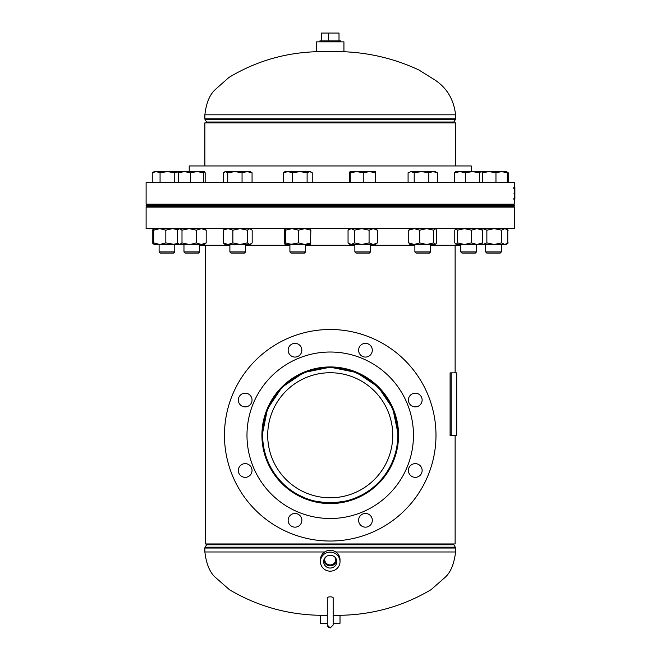 <?xml version="1.0" encoding="UTF-8"?>
<svg xmlns="http://www.w3.org/2000/svg" width="661" height="661" viewBox="0 0 661 661"><rect width="100%" height="100%" fill="white"/><g stroke="black" fill="none" stroke-linecap="round" stroke-linejoin="round"><path stroke-width="0.99" d="M330.302 367.202L356.61 372.523L378.332 387.115L392.882 408.68L398.286 434.979C398.633 472.45 367.681 503.401 330.384 503.318C293.005 503.591 261.888 472.549 262.161 435.26L262.491 441.887M262.541 442.391L262.624 443.126M262.632 443.192L262.723 443.961M263.45 448.406L263.541 448.877M263.607 449.207L266.837 460.039M277.67 478.506L280.603 481.844M288.287 488.867L296.211 494.213M300.904 496.684L302.193 497.279M304.556 498.295L307.117 499.278M307.34 499.361L321.279 502.732M323.345 502.971L325.865 503.186M326.137 503.203L330.244 503.318M330.293 503.318L333.987 503.219M333.995 503.219L347 501.22M350.305 500.294L356.519 498.039M356.552 498.022L358.65 497.105M359.229 496.832L365.409 493.519M373.548 487.752L376.53 485.141M382.802 478.481L384.33 476.548M386.668 473.293L389.164 469.302M390.114 467.6L391.882 464.08M398.062 440.763L397.608 425.692M292.145 378.546L310.092 370.168L330.211 367.202L350.223 370.135L368.309 378.546M262.161 435.26L267.474 408.911L282.049 387.189L303.796 372.54L330.178 367.202M455.123 245.272L455.123 372.862M455.123 435.541L455.123 543.953L205.331 543.953L205.331 245.272L205.331 543.953M395.253 415.174L394.179 411.985M392.981 408.911L392.419 407.614M390.114 402.921L389.155 401.21M386.685 397.253L384.33 393.973M382.802 392.039L370.813 380.629M368.227 378.794L363.443 375.853M362.178 375.167L354.056 371.507M350.297 370.226L347.099 369.325M346.885 369.268L341.877 368.202M338.812 367.747L334.045 367.309M330.12 367.202L322.262 367.665M319.478 368.053L310.356 370.168M308.91 370.623L308.018 370.928M306.836 371.35L304.324 372.317M300.317 374.126L298.119 375.25M297.45 375.613L296.087 376.382M285.808 383.694L282.387 386.85M272.448 399.285L268.316 406.986M267.424 409.027L267.019 410.018M264.904 416.149L263.557 421.578M262.698 426.733L262.64 427.237M262.483 428.708L262.161 435.211M368.309 491.974L350.413 500.336L330.285 503.318L310.24 500.394L292.145 491.974M455.578 165.944L455.578 122.855L204.877 122.855L204.877 165.944L204.877 122.855M335.805 551.985L455.578 551.985C454.148 563.899 450.686 572.327 445.183 577.284L430.989 589.728C402.301 606.666 371.16 615.201 337.573 615.325L333.161 615.325M206.835 543.953A1.57 1.57 0 0 1 206.604 544.771L205.108 547.209L455.346 547.209L453.851 544.771A1.57 1.57 0 0 1 453.62 543.953M455.578 551.985L455.578 548.027A1.57 1.57 0 0 0 455.346 547.209M324.65 551.985L204.877 551.985L204.877 548.027A1.57 1.57 0 0 1 205.108 547.209M327.286 615.325L322.882 615.325C289.295 615.201 258.154 606.666 229.466 589.728L215.271 577.284C209.768 572.327 206.306 563.899 204.877 551.985M206.835 122.855A1.57 1.57 0 0 0 206.604 122.037L205.108 119.608A1.57 1.57 0 0 1 204.877 118.782L204.877 114.824C206.158 103.24 209.603 94.837 215.197 89.615L228.954 77.436C256.377 60.936 286.221 52.343 318.478 51.657M453.62 122.855A1.57 1.57 0 0 1 453.851 122.037L455.346 119.608L205.108 119.608M341.977 51.657C368.921 52.525 394.559 58.631 418.909 69.983L435.335 80.254C447.117 88.26 453.867 99.778 455.578 114.824L455.578 118.782A1.57 1.57 0 0 1 455.346 119.608M333.161 623.273L340.018 623.273L340.018 615.432L333.161 615.432M327.286 615.432L320.436 615.432L320.436 623.273L327.286 623.273L327.286 625.017L330.227 627.95L333.161 625.009L333.161 597.808A2.941 0.95 0 0 0 330.227 596.858A2.941 0.95 0 0 0 327.286 597.808L327.286 625.009M331.087 555.306A6.577 6.395 180 0 0 323.7 560.85A6.577 6.395 180 0 0 329.368 567.989A6.577 6.395 180 0 0 336.755 560.85A6.577 6.395 180 0 0 331.087 555.306M323.898 559.884A6.329 6.156 180 0 0 329.401 565.783A6.329 6.156 180 0 0 336.556 559.884M325.179 557.537A5.511 5.354 180 0 0 329.509 564.99A5.511 5.354 180 0 0 335.276 557.537M324.716 559.627A5.511 5.354 180 0 0 329.509 564.882A5.511 5.354 180 0 0 335.73 559.627M340.018 561.643L340.018 559.809A9.791 9.518 180 0 0 331.5 550.373A9.791 9.518 180 0 0 320.436 559.809L320.436 561.643A9.791 9.518 180 0 0 328.947 571.087A9.791 9.518 180 0 0 340.018 561.643A9.791 9.518 180 0 0 331.5 552.208A9.791 9.518 180 0 0 320.436 561.643M316.512 51.657L343.935 51.657L343.935 41.866L316.512 41.866L316.512 51.657M319.924 41.866L319.924 40.883L340.531 40.883L340.531 41.866M321.444 40.883L321.444 33.05L339.01 33.05L339.01 40.883M328.385 33.05L328.385 40.883M306.919 493.28A62.522 62.522 0 0 0 388.247 458.569A62.522 62.522 0 0 0 353.536 377.241A62.522 62.522 0 0 0 272.208 411.952A62.522 62.522 0 0 0 306.919 493.28M355.42 372.564A67.571 67.571 0 0 0 267.523 410.068A67.571 67.571 0 0 0 305.035 497.964A67.571 67.571 0 0 0 392.923 460.453A67.571 67.571 0 0 0 355.42 372.564M336.011 497.518A62.522 62.522 0 0 1 267.969 441.044A62.522 62.522 0 0 1 324.444 373.002M238.324 470.492A6.858 6.858 0 0 0 245.181 477.341A6.858 6.858 0 0 0 252.031 470.492A6.858 6.858 0 0 0 245.181 463.634A6.858 6.858 0 0 0 238.324 470.492M238.324 400.037A6.858 6.858 0 0 0 245.181 406.887A6.858 6.858 0 0 0 252.031 400.037A6.858 6.858 0 0 0 245.181 393.179A6.858 6.858 0 0 0 238.324 400.037M288.146 350.214A6.858 6.858 0 0 0 294.996 357.072A6.858 6.858 0 0 0 301.854 350.214A6.858 6.858 0 0 0 294.996 343.356A6.858 6.858 0 0 0 288.146 350.214M358.601 350.214A6.858 6.858 0 0 0 365.45 357.072A6.858 6.858 0 0 0 372.308 350.214A6.858 6.858 0 0 0 365.45 343.356A6.858 6.858 0 0 0 358.601 350.214M408.415 400.037A6.858 6.858 0 0 0 415.273 406.887A6.858 6.858 0 0 0 422.131 400.037A6.858 6.858 0 0 0 415.273 393.179A6.858 6.858 0 0 0 408.415 400.037M408.415 470.492A6.858 6.858 0 0 0 415.273 477.341A6.858 6.858 0 0 0 422.131 470.492A6.858 6.858 0 0 0 415.273 463.634A6.858 6.858 0 0 0 408.415 470.492M358.601 520.306A6.858 6.858 0 0 0 365.45 527.164A6.858 6.858 0 0 0 372.308 520.306A6.858 6.858 0 0 0 365.45 513.457A6.858 6.858 0 0 0 358.601 520.306M288.146 520.306A6.858 6.858 0 0 0 294.996 527.164A6.858 6.858 0 0 0 301.854 520.306A6.858 6.858 0 0 0 294.996 513.457A6.858 6.858 0 0 0 288.146 520.306M398.542 435.26A68.314 68.314 0 0 1 330.227 503.575A68.314 68.314 0 0 1 261.913 435.26A68.314 68.314 0 0 1 330.227 366.946A68.314 68.314 0 0 1 398.542 435.26M246.983 435.26A83.236 83.236 0 0 1 330.227 352.024A83.236 83.236 0 0 1 413.464 435.26A83.236 83.236 0 0 1 330.227 518.505A83.236 83.236 0 0 1 246.983 435.26M224.459 435.26A105.76 105.76 0 0 1 330.227 329.5A105.76 105.76 0 0 1 435.987 435.26A105.76 105.76 0 0 1 330.227 541.029A105.76 105.76 0 0 1 224.459 435.26M461.981 253.105L460.816 251.94L476.482 251.94L475.317 253.105L461.981 253.105L460.816 251.94L460.816 245.272L430.551 245.272M414.885 245.272L370.54 245.272M354.866 245.272L305.58 245.272M289.915 245.272L245.57 245.272M229.896 245.272L199.639 245.272M500.319 207.075L146.114 207.075L146.114 228.623L514.332 228.623L514.332 207.075L500.319 207.075M189.211 171.629L189.211 165.944L471.243 165.944L471.243 171.629M514.332 199.242L514.332 204.142L146.114 204.142L146.114 182.593L514.332 182.593L514.332 187.493M510.796 206.1L146.114 206.1L146.114 205.117L514.332 205.117L514.332 206.1L510.796 206.1M160.276 253.105L159.111 251.94L160.276 253.105L173.612 253.105L174.777 251.94L174.777 244.479L165.828 242.909L165.828 230.185L172.455 228.623L177.842 229.681M165.828 230.185L159.764 228.623L153.691 230.185L153.691 242.909L159.764 244.479L154.211 244.479L159.111 244.479L159.111 251.94L174.777 251.94M174.76 182.593L174.76 172.761L178.974 171.686M160.069 182.593L160.069 172.761L167.415 171.629L174.76 172.761M152.253 182.593L152.253 172.761L156.161 171.629L160.069 172.761M178.437 182.593L178.437 172.761L184.427 171.629L154.211 171.629L152.253 172.761M185.138 253.105L183.965 251.94L185.138 253.105L198.474 253.105L199.639 251.94L199.639 244.479M183.965 251.94L183.965 244.479L183.965 251.94L199.639 251.94M203.786 182.593L203.786 172.761L204.48 171.629L205.166 172.761L205.166 182.593M190.426 182.593L190.426 172.761L197.102 171.629L203.786 172.761M204.53 171.629L184.427 171.629L190.426 172.761M179.131 171.629L178.437 172.761M245.57 251.94L229.896 251.94L231.069 253.105L244.405 253.105L245.57 251.94L245.57 244.479M252.064 172.761L250.461 171.629L247.065 171.629L252.064 172.761L252.064 182.593M242.058 172.761L247.065 171.629L234.895 171.629L242.058 172.761L242.058 182.593M227.731 172.761L234.895 171.629L225.566 171.629L227.731 172.761L227.731 182.593M223.401 182.593L223.401 172.761L225.566 171.629L224.418 171.967M305.58 251.94L289.915 251.94L291.08 253.105L304.415 253.105L305.58 251.94L305.58 244.479M312.24 182.593L312.24 172.761L309.679 171.629L307.117 172.761L307.117 182.593M292.625 182.593L292.625 172.761L299.871 171.629L307.117 172.761M283.255 182.593L283.255 172.761L287.94 171.629L292.625 172.761M311.331 172.116L310.48 171.629L285.015 171.629L283.255 172.761M370.54 251.94L354.866 251.94L356.039 253.105L369.375 253.105L370.54 251.94L370.54 244.479M375.696 182.593L375.423 171.629M363.244 182.593L363.244 172.761L369.474 171.629L375.696 172.761M350.256 182.593L350.256 172.761L356.75 171.629L363.244 172.761M349.71 182.593L349.71 172.761L349.983 171.629L350.256 172.761M375.431 171.629L349.983 171.629M430.551 251.94L414.885 251.94L416.05 253.105L429.386 253.105L430.551 251.94L430.551 244.479M437.351 172.761L435.45 171.629L433.095 171.629L437.351 172.761L437.351 182.593M428.84 172.761L433.095 171.629L421.52 171.629L428.84 172.761L428.84 182.593M414.207 172.761L421.52 171.629L411.142 171.629L414.207 172.761L414.207 182.593M408.085 172.761L411.142 171.629L408.085 172.761L408.085 182.593M482.695 182.593L482.695 172.761L481.382 171.629L472.392 171.629L479.423 172.761L481.059 171.629M479.423 182.593L479.423 172.761M465.369 172.761L472.392 171.629L459.982 171.629L465.369 172.761L465.369 182.593M454.603 182.593L454.603 172.761L459.982 171.629L455.586 171.819M456.239 171.629L454.603 172.761M486.835 253.105L485.67 251.94L486.835 253.105L500.179 253.105L501.344 251.94L501.344 244.479M485.67 251.94L485.67 244.479L485.67 251.94L501.344 251.94M507.284 182.593L507.284 172.761L506.062 171.629M495.965 182.593L495.965 172.761L501.625 171.629L507.284 172.761M482.183 172.761L489.074 171.629L495.965 172.761M506.417 171.728L481.382 171.629M508.202 182.593L508.202 172.761L506.78 172.042M153.922 243.909L152.27 242.909L152.27 230.185L153.922 229.193M152.27 230.185L154.178 228.648M152.27 242.909L154.178 244.446M162.523 244.479L159.111 244.479L159.111 251.94M177.842 243.422L172.455 244.479L159.764 244.479L165.828 242.909M153.691 230.185L154.253 228.623M153.691 242.909L154.253 244.479M204.53 228.623L206.191 230.185L201.283 228.623L196.383 230.185L189.186 228.623L181.998 230.185L181.998 242.909L179.709 244.479L172.455 244.479M190.194 244.479L196.383 242.909L196.383 230.185M206.191 242.909L201.283 244.479L204.53 244.479L206.191 242.909L206.191 230.185M181.998 242.909L189.186 244.479L201.283 244.479L196.383 242.909M181.998 230.185L179.709 228.623L177.412 230.185L177.412 242.909L179.709 244.479L189.186 244.479M178.404 243.95L179.709 244.479M252.18 242.909L252.18 230.185L249.751 228.623L247.313 230.185L247.313 242.909L249.751 244.479L252.18 242.909M247.313 242.909L240.092 244.479L232.862 242.909L232.862 230.185L240.092 228.623L247.313 230.185M232.862 230.185L228.078 228.623L223.286 230.185L225.004 228.623M232.862 242.909L228.078 244.479L223.286 242.909L223.286 230.185M223.286 242.909L225.004 244.479L250.461 244.479L251.23 243.876M310.496 228.64L310.86 230.185L304.713 228.623L298.557 230.185L298.557 242.909L289.915 244.479L289.915 251.94M298.557 242.909L304.713 244.479L310.48 244.479L310.86 230.185M298.557 230.185L291.997 228.623L285.436 230.185L285.436 242.909L291.997 244.479L304.713 244.479L310.86 242.909M285.436 230.185L285.031 228.623L284.627 230.185L284.627 242.909L285.031 244.479L285.436 242.909M291.997 244.479L285.031 244.479M375.431 228.623L377.365 230.185L377.365 242.909L375.431 244.479L373.217 244.479L377.365 242.909M369.069 242.909L361.741 244.479L373.217 244.479L369.069 242.909L369.069 230.185L373.217 228.623L377.365 230.185M369.069 230.185L361.741 228.623L354.412 230.185L351.231 228.623L348.05 230.185L349.975 228.623M354.412 242.909L351.231 244.479L361.741 244.479L354.412 242.909L354.412 230.185M348.05 242.909L349.975 244.479L351.231 244.479L348.05 242.909L348.05 230.185M435.178 228.623L433.666 230.185L433.666 242.909L435.178 244.479L436.69 242.909L436.69 230.185L435.45 228.623M435.178 244.479L426.684 244.479L419.702 242.909L419.702 230.185L414.224 228.623L408.746 230.185L410.258 228.623M433.666 230.185L426.684 228.623L419.702 230.185M433.666 242.909L426.684 244.479L414.224 244.479L408.746 242.909L408.746 230.185M419.702 242.909L414.224 244.479L409.713 244.256M408.746 242.909L410.258 244.479M481.158 228.623L482.522 230.185L482.522 242.909L476.945 244.479L471.367 242.909L464.435 244.479L457.495 242.909L456.14 244.479L454.776 242.909L454.776 230.185L455.916 228.623M482.522 242.909L481.158 244.479M482.522 230.185L476.945 228.623L471.367 230.185L464.435 228.623L457.495 230.185L456.14 228.623M471.367 242.909L471.367 230.185M457.495 242.909L457.495 230.185M456.14 244.479L481.605 244.297M507.772 243.256L507.772 229.846M508.185 230.185L504.864 228.623L501.55 230.185L494.205 228.623L486.868 230.185L482.852 228.623L481.588 228.789M508.185 242.909L504.864 244.479L501.55 242.909L501.55 230.185M501.55 242.909L494.205 244.479L486.868 242.909L486.868 230.185M486.868 242.909L482.852 244.479L481.588 244.314M507.747 243.281L506.235 244.479L482.15 244.479M506.276 244.446L504.864 244.479M485.67 244.479L482.852 244.479M514.522 193.367L514.456 192.384L514.456 194.351L514.522 193.367L513.977 193.367M513.828 187.493L514.374 187.493L514.374 199.242L514.886 199.242L514.886 187.493L514.365 187.501M513.754 188.468L514.299 188.468M513.828 199.242L514.374 199.242L514.299 198.267L513.754 198.267M451.174 435.541L456.701 435.541L456.701 372.862L451.174 372.862L451.174 435.541L450.091 435.541L450.091 372.862L451.174 372.862M206.604 544.771L453.851 544.771M204.877 548.027L455.578 548.027M455.578 114.824L204.877 114.824M453.851 122.037L206.604 122.037M455.578 118.782L204.877 118.782M327.352 625.612L328.352 627.281L330.227 627.95M183.965 207.075L183.965 206.1L183.965 207.075M183.965 205.117L183.965 204.142L183.965 205.117M159.111 207.075L159.111 206.1L159.111 207.075M159.111 205.117L159.111 204.142L159.111 205.117M174.777 207.075L174.777 206.1M174.777 205.117L174.777 204.142M199.639 207.075L199.639 206.1M199.639 205.117L199.639 204.142M245.57 207.075L245.57 206.1M245.57 205.117L245.57 204.142M229.896 251.94L229.896 244.479M229.896 207.075L229.896 206.1M229.896 205.117L229.896 204.142M305.58 207.075L305.58 206.1M305.58 205.117L305.58 204.142M289.915 207.075L289.915 206.1M289.915 205.117L289.915 204.142M370.54 207.075L370.54 206.1M370.54 205.117L370.54 204.142M354.866 251.94L354.866 244.479M354.866 207.075L354.866 206.1M354.866 205.117L354.866 204.142M430.551 207.075L430.551 206.1M430.551 205.117L430.551 204.142M414.885 251.94L414.885 244.479M414.885 207.075L414.885 206.1M414.885 205.117L414.885 204.142M476.482 251.94L476.482 244.479M476.482 207.075L476.482 206.1M476.482 205.117L476.482 204.142M460.816 251.94L460.816 244.479M460.816 207.075L460.816 206.1M460.816 205.117L460.816 204.142M485.67 207.075L485.67 206.1L485.67 207.075M485.67 205.117L485.67 204.142L485.67 205.117M501.344 207.075L501.344 206.1M501.344 205.117L501.344 204.142M506.235 171.629L507.912 172.595M179.073 228.623L178.404 229.152M250.461 228.623L251.23 229.227M506.235 228.623L507.747 229.821"/></g></svg>
